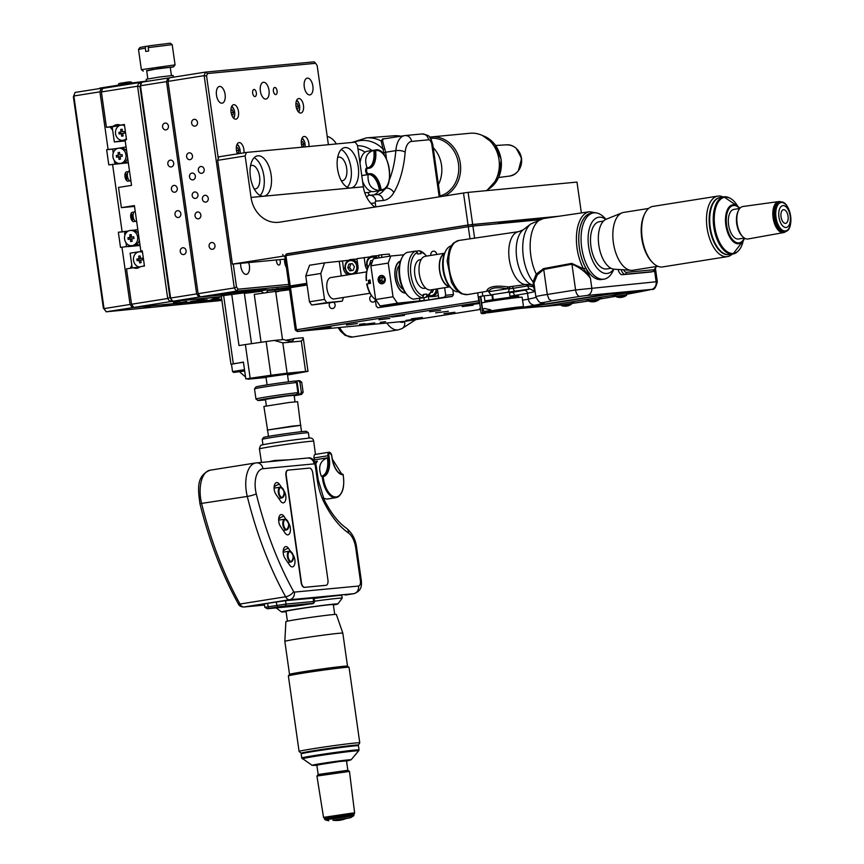 <?xml version="1.0" encoding="UTF-8"?>
<svg xmlns="http://www.w3.org/2000/svg" width="864" height="864" viewBox="0 0 864 864"><rect width="100%" height="100%" fill="white"/><g stroke="black" fill="none" stroke-linecap="round" stroke-linejoin="round"><path stroke-width="1.3" d="M99.868 88.517L98.215 88.776M99.814 88.096L132.224 82.955L132.332 83.711M141.577 82.415L141.469 81.713L132.224 82.955M141.469 81.713L150.001 80.903M73.375 96.822L103.345 308.059L104.036 308.599L73.861 95.98L99.911 91.843L101.164 88.312L75.103 92.437L73.375 96.822L75.103 92.437M101.164 88.312L106.531 87.804M118.638 156.827A74.898 2.074 171.9 0 0 116.51 157.172A74.833 38.092 -99 0 1 116.262 155.488A74.898 2.074 -8.1 0 1 118.4 155.142A74.898 38.124 -99 0 1 118.076 152.615A74.833 2.074 -8.1 0 1 119.524 152.388A74.898 38.124 81 0 0 119.848 154.915A74.898 2.074 -8.1 0 1 122.051 154.57A74.833 38.092 81 0 0 122.299 156.254A74.898 2.074 171.9 0 0 120.085 156.6A74.898 38.124 81 0 0 120.485 159.127A74.833 2.074 171.9 0 0 119.038 159.354A74.898 38.124 -99 0 1 118.638 156.827L120.096 156.697M116.262 155.488L117.958 155.326L118.174 156.902M118.076 152.615L119.534 152.474M119.848 154.915L122.072 154.678M118.714 148.23A7.657 6.588 84.6 0 1 125.982 155.034A7.657 6.588 84.6 0 1 120.517 163.436A7.657 6.588 84.6 0 1 120.161 163.48A7.657 6.588 84.6 0 1 112.882 156.481A7.657 6.588 84.6 0 1 118.714 148.23L120.593 148.057A7.657 6.588 84.6 0 1 126.716 151.47M127.645 158.026A7.657 6.588 84.6 0 1 123.725 162.875A7.657 6.588 84.6 0 1 122.386 163.264A7.657 6.588 84.6 0 1 122.029 163.307L120.161 163.48M128.326 162.767L108.788 164.862L106.639 149.699L108.086 149.461L99.911 91.843M128.239 162.162L123.725 162.875M119.75 163.501L118.606 163.685M116.132 163.922L114.599 162.605L114.296 160.488M113.238 153.025L112.687 149.126L126.09 146.999M124.913 235.246L124.643 233.366L125.852 231.455L128.293 231.066M130.388 230.45A7.657 6.588 84.6 0 1 137.646 237.254A7.657 6.588 84.6 0 1 132.181 245.657A7.657 6.588 84.6 0 1 131.825 245.7A7.657 6.588 84.6 0 1 124.546 238.702A7.657 6.588 84.6 0 1 130.388 230.45L132.257 230.278A7.657 6.588 84.6 0 1 133.294 230.267L137.797 229.554M133.294 230.267A7.657 6.588 84.6 0 1 138.391 233.69M139.32 240.246A7.657 6.588 84.6 0 1 134.06 245.484A7.657 6.588 84.6 0 1 133.704 245.527L131.825 245.7M126.544 246.748L125.971 242.708M139.957 244.717L120.506 247.417L118.357 232.254L128.164 231.088M140.054 245.473L128.002 246.618M125.788 231.552L118.357 232.254M103.345 308.059L106.24 311.807L104.036 308.599L130.086 304.474L121.954 247.19M221.897 300.445L106.24 311.807L132.289 307.681L130.086 304.474M122.116 231.66L112.558 164.257M221.724 299.225L132.289 307.681M182.401 303.221L176.094 304.16L182.401 303.221M195.361 301.99L189.054 302.94L195.361 301.99M169.441 304.441L163.134 305.392L169.441 304.441M150.433 306.245L144.126 307.184L150.433 306.245M214.369 300.197L208.062 301.136L214.369 300.197M114.134 148.889L108.086 149.461M112.633 129.989A20.434 10.4 -99 0 1 110.128 126.986M130.399 268.24A20.434 10.4 -99 0 1 131.836 265.302M126.576 180.5A4.763 2.43 81 0 0 125.388 172.994M125.69 179.118A3.596 1.836 81 0 0 124.967 174.582M129.222 180.479A4.763 2.43 -99 0 1 128.174 181.224A4.763 2.43 -99 0 1 125.032 176.893A4.763 2.43 -99 0 1 126.684 171.806A4.763 2.43 -99 0 1 126.76 171.796A4.763 2.43 -99 0 1 127.904 172.195M132.311 220.936A4.763 2.43 81 0 0 131.123 213.43M131.425 219.553A3.596 1.836 81 0 0 130.702 215.017M134.957 220.914A4.763 2.43 -99 0 1 133.909 221.659A4.763 2.43 -99 0 1 130.766 217.328A4.763 2.43 -99 0 1 132.419 212.242A4.763 2.43 -99 0 1 132.494 212.231A4.763 2.43 -99 0 1 133.65 212.63M112.687 149.126L106.639 149.699M130.064 237.373A74.898 38.124 -99 0 1 129.751 234.835A74.833 2.074 -8.1 0 1 131.198 234.608A74.898 38.124 81 0 0 131.512 237.136A74.898 2.074 -8.1 0 1 133.726 236.79A74.833 38.092 81 0 0 133.963 238.475A74.898 2.074 171.9 0 0 131.749 238.82A74.898 38.124 81 0 0 132.149 241.348A74.833 2.074 171.9 0 0 130.702 241.574A74.898 38.124 -99 0 1 130.302 239.058A74.898 2.074 171.9 0 0 128.174 239.393A74.833 38.092 -99 0 1 127.937 237.708A74.898 2.074 -8.1 0 1 130.064 237.373L131.792 237.2L129.622 237.546L129.848 239.123M133.736 236.898L131.512 237.136M129.751 234.835L131.209 234.695M127.937 237.708L129.622 237.546M130.302 239.058L131.771 238.918M266.026 377.266L261.004 377.654L268.639 376.196L292.691 373.162L276.62 374.987L260.669 377.708L266.026 377.287M287.41 374.101L266.004 377.136M274.255 340.438L283.619 339.552C290.12 341.928 293.501 341.615 293.76 338.591L303.113 337.705L303.35 338.666L301.309 341.107L305.608 371.434L287.118 373.183L282.809 342.857L274.255 340.438L266.144 341.55L270.929 375.257L287.118 373.183M270.929 375.257L250.16 378.259L245.376 344.563L266.144 341.55M231.498 364.241L243.421 362.102L245.819 378.95L250.16 378.259M245.819 378.95L247.568 378.778M266.058 377.492L248.011 379.199M287.539 374.998L307.994 371.347L303.35 338.666M305.608 371.434L307.994 371.347M230.958 364.295L221.26 295.888L244.307 292.82L251.521 343.667M267.71 290.606L274.892 289.926L275.098 291.341M285.66 340.265A22.129 0.616 171.9 0 0 293.749 338.677M282.809 342.857L301.309 341.107M245.376 344.563L239.004 345.568L231.692 294.008M244.372 293.285A22.129 0.616 171.9 0 0 261.544 291.222M262.44 292.226L262.537 292.928M245.538 376.996L239.501 371.779M233.291 363.701L223.592 295.304M270.572 290.336L267.754 290.455M261.457 291.049L236.012 293.609M230.245 294.246L198.86 297.119L196.657 293.911L170.608 298.048L140.476 85.752L141.728 82.22L139.99 86.594L140.476 85.752L166.525 81.616L167.778 78.084L141.728 82.22M221.368 296.665L172.811 301.244L198.86 297.119M289.559 289.721L275.692 291.524M289.397 288.554L274.903 290.023M276.901 289.829L276.728 288.608M278.348 289.602L278.186 288.468M272.894 289.969L272.786 289.213M234.554 293.738L234.392 292.648M238.172 292.162L238.324 293.242M228.236 294.343L228.128 293.598M169.927 297.497L139.99 86.594L137.581 86.206L167.713 298.501L169.927 297.497L172.811 301.244L169.927 297.497M167.778 78.084L169.193 77.954M196.657 293.911L166.525 81.616M177.271 188.449A3.424 2.948 84.6 0 1 171.418 189.194A3.424 2.948 84.6 0 1 177.271 188.449M180.857 213.721A3.424 2.948 84.6 0 1 175.003 214.466A3.424 2.948 84.6 0 1 180.857 213.721M173.686 163.177A3.424 2.948 84.6 0 1 167.832 163.912A3.424 2.948 84.6 0 1 173.686 163.177M168.426 126.112A3.424 2.948 84.6 0 1 162.572 126.846A3.424 2.948 84.6 0 1 168.426 126.112M186.116 250.787A3.424 2.948 84.6 0 1 180.263 251.532A3.424 2.948 84.6 0 1 186.116 250.787M173.383 77.198L173.135 75.46L159.602 77.004L146.167 79.294L146.448 81.238M148.198 47.628L172.195 44.647L170.273 43.2L148.824 45.868L148.198 47.628L148.673 50.998L145.778 51.462L145.303 48.092L145.93 46.321L148.759 46.051M172.195 44.647L175.068 64.876L141.372 69.671L138.499 49.432L145.303 48.092M146.696 70.891L158.393 68.537L173.621 66.809L175.068 64.876M173.621 66.809L170.294 67.543M171.428 75.524L170.251 67.273L152.41 69.52L146.664 70.621L147.83 78.872M145.93 46.321L139.946 47.498L138.499 49.432M129.514 171.158L128.65 171.299A5.108 2.603 -99 0 0 127.44 176.342A5.108 2.603 -99 0 0 130.032 181.04L130.896 180.9M135.248 211.594L134.384 211.734A5.108 2.603 -99 0 0 133.175 216.788A5.108 2.603 -99 0 0 135.767 221.476L136.631 221.335M121.273 133.672A74.898 2.074 171.9 0 0 119.135 134.017A74.833 38.092 -99 0 1 118.897 132.332A74.898 2.074 -8.1 0 1 121.036 131.987A74.898 38.124 -99 0 1 120.712 129.46A74.833 2.074 -8.1 0 1 122.159 129.233A74.898 38.124 81 0 0 122.483 131.76A74.898 2.074 -8.1 0 1 124.686 131.414A74.833 38.092 81 0 0 124.924 133.099A74.898 2.074 171.9 0 0 122.72 133.445A74.898 38.124 81 0 0 123.12 135.972A74.833 2.074 171.9 0 0 121.662 136.199A74.898 38.124 -99 0 1 121.273 133.672L122.731 133.531M118.897 132.332L120.582 132.17L120.809 133.747M120.712 129.46L122.17 129.319M122.483 131.76L124.697 131.512M126.382 138.64A7.657 6.588 84.6 0 1 123.142 140.281A7.657 6.588 84.6 0 1 122.796 140.324A7.657 6.588 84.6 0 1 115.506 133.315A7.657 6.588 84.6 0 1 121.349 125.075L123.228 124.891A7.657 6.588 84.6 0 1 124.254 124.891A7.657 6.588 84.6 0 1 124.427 124.913M125.107 140.087A7.657 6.588 84.6 0 1 125.021 140.098A7.657 6.588 84.6 0 1 124.664 140.152L122.796 140.324M121.349 125.075A7.657 6.588 84.6 0 1 124.546 125.69M125.129 140.26L114.34 141.966L112.18 126.803L119.264 125.68L113.411 126.22A8.51 7.322 84.6 0 1 117.094 124.621A8.51 7.322 84.6 0 1 120.28 125.129L124.373 124.481L126.522 139.644A7.657 6.588 84.6 0 1 126.511 139.655L125.075 139.882L131.533 185.371L118.508 187.434L121.37 207.652L134.395 205.589L140.854 251.078L142.301 250.852L144.45 266.015L140.368 266.663A8.51 7.322 84.6 0 1 136.674 268.272A8.51 7.322 84.6 0 1 133.488 267.754L126.511 268.855L131.533 304.247L133.736 307.444L169.916 301.709L221.389 296.838M125.226 140.94L114.34 141.966M112.471 126.76L106.423 127.332L113.411 126.22M120.28 125.129L124.405 124.74M139.892 267.041A7.657 6.588 84.6 0 1 133.456 259.502A7.657 6.588 84.6 0 1 139.331 251.77L141.199 251.597A7.657 6.588 84.6 0 1 142.409 251.608M132.214 267.959L130.118 253.174L142.355 251.23M133.488 267.754L139.536 267.181M142.312 250.938L140.854 251.078M171.482 299.765L169.916 301.709L167.713 298.501L131.533 304.247M275.713 291.708L278.867 291.222M141.642 82.415L138.834 82.674L140.875 84.1M138.834 82.674L137.581 86.206L101.401 91.951L102.654 88.42L138.834 82.674M278.78 291.416L275.746 291.902M221.713 299.128L133.736 307.444M204.001 299.322L197.694 300.262L204.001 299.322M179.809 301.612L173.502 302.551L179.809 301.612M186.667 301.568L180.36 302.519L186.667 301.568M197.035 300.596L190.728 301.536L197.035 300.596M212.857 298.858L219.164 297.918L212.857 298.858M211.086 299.635L217.393 298.696L211.086 299.635M200.718 300.618L207.025 299.678L200.718 300.618M106.423 127.332L101.401 91.951M134.514 206.41L121.37 207.652M139.331 251.77A7.657 6.588 84.6 0 1 142.517 252.385M144.353 265.334A7.657 6.588 84.6 0 1 143.23 266.209M139.018 258.692A74.898 38.124 -99 0 1 138.694 256.154A74.833 2.074 -8.1 0 1 140.141 255.928A74.898 38.124 81 0 0 140.465 258.455A74.898 2.074 -8.1 0 1 142.668 258.109A74.833 38.092 81 0 0 142.906 259.794A74.898 2.074 171.9 0 0 140.702 260.15A74.898 38.124 81 0 0 141.091 262.667A74.833 2.074 171.9 0 0 139.644 262.894A74.898 38.124 -99 0 1 139.255 260.377A74.898 2.074 171.9 0 0 137.117 260.712A74.833 38.092 -99 0 1 136.879 259.027A74.898 2.074 -8.1 0 1 139.018 258.692L140.735 258.53L138.564 258.876L138.791 260.453M142.679 258.217L140.465 258.455M138.694 256.154L140.152 256.025M136.879 259.027L138.564 258.876M139.255 260.377L140.713 260.237M290.93 341.118L288.133 340.902M232.751 363.841L243.454 362.264M240.311 371.596L236.855 371.92L240.289 371.38M244.685 371.002L233.69 372.427L244.652 370.732M244.501 369.684L232.535 371.563L231.476 364.144M327.197 136.339A17.021 14.645 84.6 0 1 336.344 143.942M295.898 103.777L297.248 103.648L298.35 106.11L297.961 108.702L296.687 108.832M298.35 106.11L296.082 106.466M297.248 103.648L295.898 103.864M298.555 112.018A6.469 3.294 81 0 0 299.635 106.024A6.469 3.294 81 0 0 296.687 100.246M296.417 100.861A5.443 2.776 -99 0 1 299.624 105.991A5.443 2.776 -99 0 1 298.102 111.51M230.926 109.922L232.276 109.793L233.377 112.255L232.988 114.847L231.714 114.966M233.377 112.255L231.109 112.612M232.276 109.793L230.926 110.009M233.572 118.163A6.469 3.294 81 0 0 234.662 112.158A6.469 3.294 81 0 0 231.703 106.38M231.444 107.006A5.443 2.776 -99 0 1 234.652 112.126A5.443 2.776 -99 0 1 233.129 117.655M301.288 141.685L302.627 141.566L303.728 144.018L303.34 146.621L302.065 146.74M303.728 144.018L301.46 144.374M302.627 141.566L301.277 141.772M305.068 146.891A6.469 3.294 81 0 0 305.014 143.932A6.469 3.294 81 0 0 302.065 138.154M301.795 138.769A5.443 2.776 -99 0 1 305.003 143.899A5.443 2.776 -99 0 1 304.97 146.902M236.304 147.83L237.654 147.701L238.756 150.163L238.367 152.755L237.092 152.874M238.756 150.163L236.488 150.52M237.654 147.701L236.304 147.917M240.041 153.446A6.469 3.294 81 0 0 240.041 150.066A6.469 3.294 81 0 0 237.092 144.288M236.822 144.914A5.443 2.776 -99 0 1 240.03 150.044A5.443 2.776 -99 0 1 239.9 153.468M261.284 290.671L267.883 289.732A3.402 3.402 0 0 1 266.296 292.388M218.279 158.566L206.572 76.032L204.152 75.643L234.284 287.939L198.104 293.684L200.308 296.892L242.708 291.73M207.446 73.537L315.598 63.31L314.269 61.83L205.405 72.112L207.446 73.537L206.572 76.032M200.308 296.892L236.488 291.146L234.284 287.939L236.498 286.934L233.248 264.038M289.051 286.178L236.488 291.146L238.054 289.202L236.498 286.934M288.803 284.407L238.054 289.202M315.598 63.31L317.164 65.578L328.385 144.688M167.972 81.389L169.225 77.857L205.405 72.112L204.152 75.643L167.972 81.389L198.104 293.684M242.73 291.816L266.058 289.613L253.033 291.686L261.371 290.887M267.851 289.991L295.672 286.816M204.185 169.538A3.424 2.948 84.6 0 1 198.331 170.273A3.424 2.948 84.6 0 1 204.185 169.538M197.489 122.364A3.424 2.948 84.6 0 1 191.635 123.098A3.424 2.948 84.6 0 1 197.489 122.364M192.478 155.887A3.424 2.948 84.6 0 1 186.624 156.632A3.424 2.948 84.6 0 1 192.478 155.887M195.35 176.105A3.424 2.948 84.6 0 1 189.497 176.85A3.424 2.948 84.6 0 1 195.35 176.105M202.414 199.109A3.424 2.948 84.6 0 1 208.267 198.364A3.424 2.948 84.6 0 1 202.414 199.109M209.11 246.283A3.424 2.948 84.6 0 1 214.963 245.538A3.424 2.948 84.6 0 1 209.11 246.283M195.016 215.784A3.424 2.948 84.6 0 1 200.869 215.039A3.424 2.948 84.6 0 1 195.016 215.784M192.154 195.566A3.424 2.948 84.6 0 1 197.996 194.821A3.424 2.948 84.6 0 1 192.154 195.566M248.659 262.58A8.478 4.309 -99 0 1 249.383 265.594A8.478 4.309 -99 0 1 246.413 274.363A8.478 4.309 -99 0 1 240.646 263.347M225.094 94.403A8.478 4.309 -99 0 1 222.113 103.183A8.478 4.309 -99 0 1 216.529 95.494A8.478 4.309 -99 0 1 219.467 86.443A8.478 4.309 -99 0 1 225.094 94.403M286.405 267.484A8.478 4.309 -99 0 1 284.537 259.189M268.985 90.256A8.478 4.309 -99 0 1 266.015 99.036A8.478 4.309 -99 0 1 260.42 91.346A8.478 4.309 -99 0 1 263.358 82.296A8.478 4.309 -99 0 1 268.985 90.256M312.876 86.108A8.478 4.309 -99 0 1 309.906 94.889A8.478 4.309 -99 0 1 304.312 87.188A8.478 4.309 -99 0 1 307.249 78.149A8.478 4.309 -99 0 1 312.876 86.108M237.492 153.857A7.322 3.726 -99 0 1 239.004 142.614A7.322 3.726 -99 0 1 243.875 149.494A7.322 3.726 -99 0 1 243.929 152.831M302.227 147.161A7.322 3.726 -99 0 1 303.988 136.469A7.322 3.726 -99 0 1 308.848 143.348A7.322 3.726 -99 0 1 308.923 146.534M238.496 111.586A7.322 3.726 -99 0 1 235.926 119.167A7.322 3.726 -99 0 1 231.098 112.514A7.322 3.726 -99 0 1 233.626 104.706A7.322 3.726 -99 0 1 238.496 111.586M303.469 105.44A7.322 3.726 -99 0 1 300.899 113.022A7.322 3.726 -99 0 1 296.071 106.38A7.322 3.726 -99 0 1 298.609 98.561A7.322 3.726 -99 0 1 303.469 105.44M279.785 259.643A3.596 1.836 -99 0 1 278.975 265.032A3.596 1.836 -99 0 1 276.588 261.652A3.596 1.836 -99 0 1 276.566 259.945M252.677 93.161A3.596 1.836 -99 0 1 253.94 89.446A3.596 1.836 -99 0 1 256.316 92.707A3.596 1.836 -99 0 1 255.064 96.541A3.596 1.836 -99 0 1 252.677 93.161M273.413 91.206A3.596 1.836 -99 0 1 274.676 87.48A3.596 1.836 -99 0 1 277.052 90.742A3.596 1.836 -99 0 1 275.8 94.586A3.596 1.836 -99 0 1 273.413 91.206M253.033 291.686L252.914 290.855M357.761 264.632A7.657 6.588 -95.4 0 0 350.87 259.535A7.657 6.588 -95.4 0 0 350.514 259.578A7.657 6.588 -95.4 0 0 344.995 266.641A7.657 6.588 -95.4 0 0 349.996 274.536M355.158 273.715A7.657 6.588 -95.4 0 0 357.415 270.961M350.136 260.647A6.642 5.713 84.6 0 1 356.432 269.719A6.642 5.713 84.6 0 1 346.648 271.274A6.642 5.713 84.6 0 1 350.136 260.647M354.316 259.222A7.657 6.588 84.6 0 1 354.672 259.178A7.657 6.588 84.6 0 1 355.709 259.178A7.657 6.588 84.6 0 1 357.016 259.448M349.877 270.853L347.728 267.743L348.926 264.103L352.264 263.574L354.413 266.684L353.225 270.313L349.877 270.853M347.728 267.743L349.628 267.559L351.702 270.562M352.339 263.693L350.827 263.93L349.628 267.559M348.926 264.103L350.827 263.93M309.517 265.259L305.77 275.864L320.814 273.478L324.572 262.872L309.517 265.259M324.572 262.872L348.473 260.323M355.709 259.178L356.951 258.973M355.73 273.629A8.51 7.322 84.6 0 0 357.966 266.101L356.908 258.682L370.181 256.878M376.024 255.776A7.657 6.588 84.6 0 1 376.38 255.733A7.657 6.588 84.6 0 1 377.417 255.733L378.659 255.528M378.994 257.872L378.616 255.236L381.51 254.783L381.888 257.418M389.599 256.198L389.286 254.048L381.51 254.783M343.483 297.464L342.263 301.158L326.711 302.627L324.497 299.419L320.814 273.478M341.302 275.918L339.26 261.49M324.497 299.419L309.452 301.806L311.656 305.014L326.711 302.627M342.263 301.158L311.656 305.014M305.77 275.864L309.452 301.806M368.809 257.094L368.917 257.85M367.178 269.546A8.51 7.322 84.6 0 1 365.202 264.946L364.144 257.537M377.417 255.733A7.657 6.588 84.6 0 1 378.724 256.003M347.717 274.892A8.51 7.322 84.6 0 1 343.494 268.391L342.436 260.982M347.101 260.539L347.209 261.295M538.186 219.262L557.42 216.475M541.134 218.981L499.014 222.966L497.999 222.091L471.571 224.586L472.9 226.076L538.056 219.92M287.15 253.768L285.93 255.625L284.764 255.928L287.15 253.768L471.571 224.586M468.31 225.029L468.277 226.703L472.9 226.076L474.617 238.14M285.217 259.124L232.384 264.125L284.764 255.928L289.062 286.254L290.228 285.952L285.93 255.625L468.277 226.703L469.994 238.82M290.228 285.952L306.828 283.327M430.92 255.409A3.424 2.948 84.6 0 1 433.436 251.165A3.424 2.948 84.6 0 1 436.709 254.491M307.001 284.558L289.062 286.254M306.958 284.278A20.434 0.562 -8.1 0 1 300.856 284.742A20.434 0.562 -8.1 0 1 306.85 283.478M245.149 155.974L246.402 152.442L218.905 156.805L217.652 160.337L245.149 155.974L251.035 197.424A28.944 24.894 84.6 0 0 278.359 222.329A28.944 24.894 84.6 0 0 279.698 222.156L463.493 193.007L468.04 225.018L559.17 216.216M246.402 152.442L355.266 142.15L357.469 145.357L363.355 186.808A28.944 24.894 -95.4 0 0 374.868 207.068M358.236 166.795A20.434 10.4 -99 0 1 351.076 187.952A20.434 10.4 -99 0 1 350.741 187.996A20.434 10.4 -99 0 1 337.554 169.085A20.434 10.4 -99 0 1 344.671 147.604A20.434 10.4 -99 0 1 358.236 166.795M271.145 175.036A20.434 10.4 -99 0 1 263.984 196.182A20.434 10.4 -99 0 1 263.65 196.225A20.434 10.4 -99 0 1 250.463 177.314A20.434 10.4 -99 0 1 257.58 155.833A20.434 10.4 -99 0 1 271.145 175.036M472.662 224.392L468.115 192.38L576.99 182.088L581.364 212.944M286.243 254.081L468.04 225.018M468.115 192.38L463.493 193.007M347.252 187.24A20.434 10.4 81 0 0 351 167.951A20.434 10.4 81 0 0 341.258 149.472M341.269 180.652A11.912 6.07 81 0 0 342.5 180.695A11.912 6.07 81 0 0 346.68 168.35A11.912 6.07 81 0 0 338.764 157.162A11.912 6.07 81 0 0 337.619 157.583M260.161 195.469A20.434 10.4 81 0 0 263.909 176.18A20.434 10.4 81 0 0 254.167 157.702M254.178 188.881A11.912 6.07 81 0 0 255.409 188.924A11.912 6.07 81 0 0 259.589 176.591A11.912 6.07 81 0 0 251.672 165.391A11.912 6.07 81 0 0 250.517 165.812M283.036 256.09L282.798 254.405M232.384 264.125L217.652 160.337M372.784 260.442L371.855 262.548M369.63 264.578L370.634 260.669L372.535 260.485M370.634 260.669L372.827 260.312M368.053 267.343A6.642 5.713 84.6 0 1 371.844 257.202A6.642 5.713 84.6 0 1 375.959 258.358M377.633 258.088A7.657 6.588 -95.4 0 0 372.578 256.09A7.657 6.588 -95.4 0 0 372.222 256.133A7.657 6.588 -95.4 0 0 367.826 267.818M405.27 292.702A15.833 8.057 -99 0 1 395.312 277.776A15.833 8.057 -99 0 1 400.324 261.511M399.373 265.421A12.766 6.502 81 0 0 396.932 278.035A12.766 6.502 81 0 0 403.153 289.267M428.155 295.898A7.657 6.588 -95.4 0 0 431.622 296.665A7.657 6.588 -95.4 0 0 437.497 289.548M436.104 289.062A6.642 5.713 84.6 0 1 428.684 295.358M438.307 295.207A7.657 6.588 84.6 0 1 435.424 296.309L431.622 296.665M433.426 289.483L432.54 292.194L430.628 292.496M431.946 289.721A22.129 11.264 -99 0 1 431.546 290.617A22.129 11.264 -99 0 1 426.956 295.51L425.758 297.443A23.836 12.128 81 0 0 430.812 292.118L431.017 292.432M382.331 283.759A4.19 3.596 84.6 0 1 378.756 280.832A4.19 3.596 84.6 0 1 381.542 275.443M383.011 283.565A4.082 3.51 84.6 0 1 378.81 280.8A4.082 3.51 84.6 0 1 382.244 275.508M382.622 276.707L384.545 278.694L384.059 281.567L381.661 282.452L379.739 280.465L380.214 277.592L382.622 276.707M383.022 277.128L382.288 277.398L381.812 280.271L383.324 281.837M380.214 277.592L382.288 277.398M379.739 280.465L381.812 280.271M381.121 275.476A4.19 3.596 84.6 0 1 381.316 275.454A4.19 3.596 84.6 0 1 385.29 279.277A4.19 3.596 84.6 0 1 382.104 283.792A4.19 3.596 84.6 0 1 378.13 280.076A4.19 3.596 84.6 0 1 381.121 275.476M368.323 280.325A14.472 7.366 81 0 0 368.766 283.586M369.36 283.5A16.168 8.23 -99 0 1 368.896 280.238L370.062 279.936A19.58 9.968 81 0 0 370.537 283.306L366.714 283.954A18.554 9.45 81 0 0 372.686 297.032A18.554 9.45 81 0 0 373.021 297.378M375.656 299.527L380.063 305.942L397.429 303.188L393.023 296.773L375.656 299.527L370.872 265.831L388.238 263.077L390.744 256.014L373.378 258.768L370.872 265.831M380.063 305.942L402.851 304.063L377.924 307.724L376.24 306.266L375.268 299.376M452.801 289.667L453.481 294.516L445.705 295.25L444.506 297.162L452.282 296.428L377.924 307.724M444.506 297.162L428.9 299.938L397.429 303.188M390.744 256.014L403.866 254.772M393.023 296.773L388.238 263.077M419.526 298.436L419.893 301.061M405.518 293.036A16.168 8.23 -99 0 1 395.226 278.305A16.168 8.23 -99 0 1 400.453 261.122M453.481 294.516L452.282 296.428M444.636 287.701L445.705 295.25M424.235 300.38L423.868 297.745M437.4 288.857L438.707 298.08M383.713 306.806L383.551 305.618M428.35 296.006L428.9 299.938M388.217 305.176L388.379 306.364M298.156 331.268L479.304 302.53L478.796 300.834L296.449 329.767L298.156 331.268L297.324 331.484L295.283 330.059L296.449 329.767L290.477 287.636L289.31 287.939L295.283 330.059M480.568 309.42L405.475 321.257L297.324 331.484M479.336 300.758L478.796 300.834L477.662 292.853M290.477 287.636L307.066 285.012M375.386 300.208A3.424 2.948 84.6 0 1 369.846 299.538A3.424 2.948 84.6 0 1 371.455 295.574M333.947 302.476A3.424 2.948 84.6 0 1 332.489 308.556A3.424 2.948 84.6 0 1 329.724 303.145M448.33 311.267L435.629 312.865L448.33 311.267M330.912 327.078L318.222 328.676L330.912 327.078M404.438 315.414L391.738 317.012L404.438 315.414M479.714 303.458L465.264 305.348L479.671 303.145M374.803 322.931L362.113 324.529L374.803 322.931M418.694 318.784L406.004 320.382L418.694 318.784M480.46 308.696L479.531 308.718L480.427 308.48M440.575 310.37L429.613 311.753L440.575 310.37M389.923 318.416L378.961 319.788L389.923 318.416M454.896 312.271L443.934 313.654L454.896 312.271M473.137 305.208L462.175 306.59L473.137 305.208M357.361 323.579L346.399 324.961L357.361 323.579M422.334 317.434L411.372 318.816L422.334 317.434M359.467 324.302L364.856 323.633L359.467 324.302M380.203 322.348L385.592 321.667L380.203 322.348M482.825 296.006L482.263 292.075M370.073 280.055L368.896 280.238M368.215 267.041A18.554 9.45 81 0 0 367.988 267.473A18.554 9.45 81 0 0 366.239 280.584M366.584 280.487A19.58 9.968 -99 0 1 368.431 266.576A19.58 9.968 -99 0 1 372.082 262.429M375.764 299.689A19.58 9.968 -99 0 1 373.378 297.756A19.58 9.968 -99 0 1 367.06 283.856M402.613 288.176A12.766 6.502 -99 0 1 402.246 288.727M265.529 399.827A22.129 0.616 -8.1 0 1 262.894 400.129L259.459 400.453A22.129 0.616 -8.1 0 1 257.882 400.464A22.129 0.616 -8.1 0 1 272.041 397.861A22.129 0.616 -8.1 0 1 296.676 394.546L297.907 392.634A23.836 0.659 171.9 0 0 271.642 396.144A23.836 0.659 171.9 0 0 255.949 399.006A23.836 0.659 171.9 0 0 255.96 399.017L254.513 388.897A23.836 0.659 -8.1 0 1 254.524 388.876A23.836 0.659 -8.1 0 1 270.518 385.992A23.836 0.659 -8.1 0 1 296.471 382.525L294.764 381.067A22.129 0.616 171.9 0 0 270.702 384.296A22.129 0.616 171.9 0 0 255.971 386.953L254.524 388.876M297.907 392.634L296.471 382.525M294.851 381.143L298.21 380.743L299.916 382.201L301.352 392.31L300.121 394.222L296.676 394.546M299.916 382.201A23.836 0.659 -8.1 0 1 301.698 382.18L299.776 380.732A22.129 0.616 171.9 0 0 298.21 380.743M301.698 382.18A23.836 0.659 -8.1 0 1 301.709 382.19L303.145 392.299A23.836 0.659 171.9 0 0 303.145 392.299A23.836 0.659 171.9 0 0 301.352 392.31M298.901 394.416L296.989 380.938M300.121 394.222A22.129 0.616 -8.1 0 1 301.698 394.243A22.129 0.616 -8.1 0 1 294.181 395.766M330.502 452.984A3.402 1.728 81 0 0 329.152 452.218L331.733 455.35L332.003 457.25C334.066 468.083 337.64 473.72 342.76 474.152L343.084 474.757A19.742 10.022 -99 0 1 336.15 496.94A19.742 10.022 -99 0 1 323.179 476.626L321.322 476.226C317.887 467.078 319.896 460.944 327.359 457.855L328.234 457.715A17.021 8.64 -99 0 1 322.402 476.064A17.021 8.64 -99 0 1 322.24 476.086L322.196 476.096A20.434 10.368 81 0 0 335.988 497.664A20.434 10.368 81 0 0 341.55 492.534M342.716 474.152L343.084 474.757L342.716 474.152M323.179 476.626A17.701 8.986 81 0 0 329.141 457.488A20.434 10.368 -99 0 1 329.152 457.488L328.234 457.715M314.053 457.952L314.334 459.918L328.244 457.715L327.964 455.738L314.053 457.952A3.402 1.728 81 0 1 315.241 454.421L329.152 452.218A3.402 1.728 81 0 0 327.964 455.738L328.882 455.62A2.722 1.382 -99 0 1 329.886 452.79A2.722 1.382 -99 0 1 331.646 455.36L331.906 457.229A20.434 10.368 -99 0 1 331.916 457.229L331.916 457.229A17.701 8.986 81 0 0 343.084 474.757M341.755 474.109L332.262 458.957M314.334 459.918A20.434 10.368 81 0 0 313.697 460.253M315.835 463.914A20.434 10.368 -99 0 1 317.39 461.246L314.809 461.657M343.116 474.422C344.963 487.404 342.587 495.158 335.988 497.664L327.877 498.949A20.434 10.368 -99 0 1 323.19 497.696M327.359 457.855A17.021 8.64 -99 0 1 321.732 476.161M345.222 595.058L353.678 593.708A6.815 5.864 -95.4 0 0 358.528 586.051L294.376 592.099A6.815 5.864 84.6 0 1 289.537 599.756L353.678 593.708A11.912 6.048 81 0 0 353.873 593.687C362.081 590.706 361.638 585.209 361.336 580.716L360.385 580.748A5.108 2.592 -99 0 1 358.528 586.051M285.574 600.685L286.049 604.055L264.816 607.316L264.341 603.947L267.635 603.31L285.574 600.685L314.075 598.05L314.55 601.42L286.049 604.055A1.706 1.469 84.6 0 1 284.839 605.977L312.39 603.374A1.706 1.469 -95.4 0 0 313.6 601.463L313.124 598.093M333.385 605.016A28.426 0.788 171.9 0 0 337.813 603.979L342.155 598.212A33.534 0.929 171.9 0 0 342.166 598.18L341.777 595.48A33.534 0.929 171.9 0 0 314.129 598.482M287.95 459.886L274.763 460.447L268.952 461.678M345.395 595.026L353.873 593.687M278.64 520.15L284.796 519.178A5.443 2.765 81 0 0 282.906 524.902A5.443 2.765 81 0 0 286.416 529.945A5.443 2.765 81 0 0 286.502 529.934A5.443 2.765 81 0 0 287.615 529.2M274.093 488.138L280.26 487.156A5.443 2.765 81 0 0 278.37 492.89A5.443 2.765 81 0 0 281.869 497.934A5.443 2.765 81 0 0 281.966 497.923A5.443 2.765 81 0 0 283.068 497.189M283.187 552.172L289.343 551.189A5.443 2.765 81 0 0 287.453 556.913A5.443 2.765 81 0 0 290.963 561.956A5.443 2.765 81 0 0 291.049 561.946A5.443 2.765 81 0 0 292.151 561.211M283.9 490.828L284.094 491.119A6.815 3.456 -99 0 1 285.887 498.29A6.815 3.456 -99 0 1 283.403 502.848A6.815 3.456 -99 0 1 280.573 501.109L275.908 494.305A6.815 3.456 -99 0 1 274.115 487.134A6.815 3.456 -99 0 1 276.599 482.587A6.815 3.456 -99 0 1 279.428 484.315L281.524 487.372M288.436 522.85L288.641 523.13A6.815 3.456 -99 0 1 290.434 530.302A6.815 3.456 -99 0 1 287.95 534.859A6.815 3.456 -99 0 1 285.12 533.12L280.454 526.316A6.815 3.456 -99 0 1 278.651 519.145A6.815 3.456 -99 0 1 281.146 514.598A6.815 3.456 -99 0 1 283.964 516.326L286.07 519.383M292.982 554.861L293.177 555.152A6.815 3.456 -99 0 1 294.98 562.324A6.815 3.456 -99 0 1 292.486 566.87A6.815 3.456 -99 0 1 289.667 565.142L284.99 558.338A6.815 3.456 -99 0 1 283.198 551.167A6.815 3.456 -99 0 1 285.682 546.61A6.815 3.456 -99 0 1 288.511 548.348L290.606 551.405M312.746 472.91L327.942 580.003A5.108 2.592 -99 0 1 326.16 585.284A5.108 2.592 -99 0 1 326.074 585.295L304.722 587.315A5.108 2.592 -99 0 1 301.417 582.498L286.222 475.416A5.108 2.592 -99 0 1 288.004 470.124A5.108 2.592 -99 0 1 288.09 470.113L309.442 468.104A5.108 2.592 -99 0 1 312.746 472.91M325.944 585.317A5.108 2.592 -99 0 1 325.868 585.338A5.108 2.592 -99 0 1 325.782 585.349L304.43 587.358A5.108 2.592 -99 0 1 301.126 582.552L285.93 475.459A5.108 2.592 -99 0 1 287.712 470.167A5.108 2.592 -99 0 1 287.798 470.156L287.917 470.146M342.166 598.18A33.534 0.929 171.9 0 0 314.518 601.182M337.813 603.979A28.426 0.788 171.9 0 0 323.881 605.243A28.426 0.788 171.9 0 0 295.294 609.304A28.426 0.788 171.9 0 0 281.545 611.96A28.426 0.788 171.9 0 0 286.081 611.723M334.724 614.455L333.331 604.595A23.89 0.659 171.9 0 0 321.332 605.707A23.89 0.659 171.9 0 0 297.594 609.088A23.89 0.659 171.9 0 0 286.016 611.302L287.42 621.173M295.034 401.803L294.116 395.302L286.848 395.982L265.464 399.373L266.382 405.864M300.618 425.412L297.605 401.684L289.051 402.484L263.887 406.469L267.592 430.099M300.942 425.272L267.235 430.056M301.514 431.687L300.607 425.326L292.237 426.103L267.57 430.013L268.477 436.374M262.202 439.344A23.328 0.648 171.9 0 1 273.488 437.206A23.328 0.648 171.9 0 1 308.372 432.799A23.328 0.648 171.9 0 0 308.372 432.799L306.439 431.352A21.622 0.594 171.9 0 0 274.115 435.434A21.622 0.594 171.9 0 0 263.65 437.422L262.202 439.344A23.328 0.648 171.9 0 0 262.192 439.366L262.958 444.776M346.788 770.591L347.846 770.288L346.507 760.849L338.98 761.551L316.84 765.061L318.179 774.49L319.27 774.5M347.846 770.288L318.179 774.49M345.157 770.753L320.89 774.187M325.253 773.464L317.779 774.878L316.926 776.045L349.466 771.422L348.332 770.548L325.253 773.464M354.046 813.791L354.629 812.981L352.447 813.067L323.536 817.387L316.926 776.045M345.654 818.64L350.59 817.7L353.668 815.81L354.046 813.748L324.281 818.014L323.536 817.387M350.59 817.7L333.731 820.325M346.464 818.284L332.856 820.217A23.836 23.836 0 0 0 346.464 818.284M282.517 339.66L275.67 291.362L254.264 294.397L261.058 342.295M284.839 641.369A29.279 0.81 171.9 0 1 299.02 638.658A29.279 0.81 171.9 0 1 328.05 634.532A29.279 0.81 171.9 0 1 342.824 633.15L336.344 614.466A25.488 0.702 171.9 0 0 323.492 615.676A25.488 0.702 171.9 0 0 298.21 619.272A25.488 0.702 171.9 0 0 285.876 621.637L284.839 641.369A29.279 0.81 171.9 0 0 284.839 641.38L289.526 674.384A29.279 0.81 171.9 0 1 289.537 674.374L288.382 675.918A30.64 0.853 171.9 0 0 288.371 675.94L299.084 751.432A30.64 0.853 171.9 0 0 299.095 751.453L301.147 753.214A28.868 0.799 171.9 0 0 301.234 753.246M347.512 666.176A29.279 0.81 171.9 0 0 347.501 666.155A29.279 0.81 171.9 0 0 303.707 671.684A29.279 0.81 171.9 0 0 289.537 674.374M342.824 633.15L347.512 666.166L349.034 667.31A30.64 0.853 171.9 0 0 349.034 667.31A30.64 0.853 171.9 0 0 303.21 673.099A30.64 0.853 171.9 0 0 288.382 675.918M349.056 667.332L359.77 742.813A30.64 0.853 171.9 0 0 359.77 742.813A30.64 0.853 171.9 0 0 344.38 744.26A30.64 0.853 171.9 0 0 313.924 748.58A30.64 0.853 171.9 0 0 299.084 751.432M358.204 745.157A28.868 0.799 171.9 0 0 358.279 745.103A28.868 0.799 171.9 0 0 344.099 746.399A28.868 0.799 171.9 0 0 315.112 750.514A28.868 0.799 171.9 0 0 301.147 753.214M358.279 745.686L358.193 745.092A28.771 0.799 171.9 0 0 343.753 746.453A28.771 0.799 171.9 0 0 315.155 750.514A28.771 0.799 171.9 0 0 301.223 753.181L301.309 753.764M315.166 751.194A28.944 0.799 171.9 0 0 301.147 753.883L301.741 758.009A28.944 0.799 171.9 0 1 315.749 755.32A28.944 0.799 171.9 0 1 355.028 750.038A28.944 0.799 171.9 0 1 359.046 749.876L358.463 745.751A28.944 0.799 171.9 0 0 343.926 747.112A28.944 0.799 171.9 0 0 315.166 751.194M425.952 255.366L424.796 254.156A23.836 12.128 81 0 0 419.137 250.754L420.833 252.223A22.129 11.264 -99 0 1 425.952 255.366A22.129 11.264 -99 0 1 426.611 256.09M425.758 297.443L416.848 298.631M415.897 251.262L419.137 250.754M407.959 295.747A23.836 12.128 -99 0 1 401.933 257.785L401.209 259.286A22.129 11.264 81 0 0 406.804 294.538L407.959 295.747A23.836 12.128 -99 0 0 413.618 299.149L422.302 297.767L423.5 295.834L423.306 294.408L426.762 294.084L426.956 295.51M426.762 294.084L423.328 294.635M401.933 257.785A23.836 12.128 -99 0 1 406.998 252.45L415.681 251.078A23.836 12.128 81 0 0 408.618 275.389A23.836 12.128 81 0 0 422.302 297.767M423.5 295.834A22.129 11.264 -99 0 1 410.929 275.087A22.129 11.264 -99 0 1 417.366 252.547L415.681 251.078M420.833 252.223L421.027 253.649L417.571 253.973L417.366 252.547M481.734 303.037A20.434 0.572 -8.1 0 1 481.702 303.005L482.598 309.398L484.337 308.426L490.795 309.852L491.908 311.418A19.742 0.551 -8.1 0 1 520.139 307.584A19.742 0.551 -8.1 0 1 511.877 309.55L511.531 308.934M487.555 312.844L511.866 309.55C531.619 306.115 519.966 308.113 523.487 306.709A20.434 0.572 171.9 0 0 512.168 307.8A20.434 0.572 171.9 0 0 490.936 310.867L491.908 311.418L484.758 313.114L484.402 312.455L484.261 311.44L490.86 310.327M511.877 309.55L487.534 312.854A20.434 0.572 -8.1 0 1 487.523 312.854L487.879 312.131M482.609 309.398L484.261 311.44M481.702 303.005A20.434 0.572 -8.1 0 1 501.844 299.57A20.434 0.572 -8.1 0 1 522.148 297.281L523.487 306.709M481.723 302.972L480.784 296.298L484.153 295.812L484.866 300.802M480.805 296.492L478.786 296.86L481.075 313.038C481.162 313.826 482.782 313.848 485.935 313.103L481.075 313.038M492.534 299.344L491.929 295.088L484.153 295.812M484.877 300.866L518.54 296.071L518.735 297.443M493.204 299.236L492.545 294.592L507.06 292.367L509.393 292.205L510.052 296.849M596.408 212.922L589.55 211.734A35.294 17.971 81 0 0 576.698 232.902A35.294 17.971 81 0 0 583.589 268.877A1.706 0.842 -28.6 0 0 585.576 267.581A33.599 17.107 -99 0 1 579.107 232.513A33.599 17.107 -99 0 1 592.153 213.106M571.72 263.39L543.499 268.628L543.726 269.449L571.936 264.179A2.041 1.037 79.4 0 0 571.72 263.39L583.589 268.877L590.414 278.251L585.576 267.581M650.182 272.074A6.815 3.467 -99 0 1 650.074 272.095A6.815 3.467 -99 0 1 649.966 272.106L622.307 274.698A6.815 3.467 -99 0 1 618.116 269.46M605.988 219.316L604.465 217.728A33.534 17.075 81 0 0 593.471 212.9L591.16 213.268A33.534 17.075 81 0 0 579.55 249.059A33.534 17.075 81 0 0 601.668 279.515L603.979 279.148A33.534 17.075 81 0 0 612.932 271.145L613.894 269.168M543.499 268.628L536.242 274.115L533.066 281.815L533.412 285.185M589.55 211.734L543.488 218.527L530.831 223.927L523.141 229.856A28.858 14.688 81 0 0 516.877 259.006A28.858 14.688 81 0 0 531.857 284.785L526.846 284.407A23.706 20.401 -100.6 0 0 525.766 284.558L508.237 286.945C496.314 285.282 489.218 286.394 486.961 290.293L488.819 290.941M533.704 285.444A1.706 0.734 -58.6 0 1 533.488 286.416L534.503 286.556M533.315 285.304A1.706 0.832 -76.9 0 1 533.358 286.362L534.416 286.632M534.06 284.094A2.041 1.879 -23.8 0 0 533.347 283.457M533.963 283.111L537.181 275.065L543.726 269.449L547.268 294.462A23.836 0.67 171.9 0 0 535.842 296.665L533.963 283.111A2.041 1.89 -0.3 0 0 533.066 281.815A33.685 17.15 81 0 1 522.763 250.279A33.685 17.15 81 0 1 530.831 223.927M537.181 275.065A2.041 1.35 31.6 0 0 536.242 274.115A35.813 18.23 81 0 1 530.615 238.637A35.813 18.23 81 0 1 543.488 218.527M535.972 297.313A85.115 2.387 -8.1 0 1 528.347 299.138A6.815 6.124 78.6 0 0 535.378 305.1A91.93 2.581 171.9 0 0 543.661 302.486L551.696 300.877L548.942 299.106L547.268 294.462L575.586 289.969L571.936 264.179C579.55 267.311 585.706 271.998 590.414 278.251L591.775 287.798A6.815 5.854 84.7 0 1 586.937 295.456L651.305 289.429A6.815 5.854 -95.3 0 0 656.143 281.772L575.586 289.969A6.815 3.467 81 0 0 580.003 296.384L586.937 295.456M508.237 286.945A1.706 0.972 95.2 0 0 507.341 288.781L488.689 291.708C490.331 287.734 496.552 286.762 507.341 288.781L509.047 288.824A3.402 2.473 -96.4 0 1 507.06 292.367L529.988 288.911A3.402 1.728 -99 0 1 527.818 285.908L533.542 286.783L534.848 291.514L534.838 289.559M509.965 296.212L514.393 295.51A3.402 1.728 81 0 0 512.179 292.302A30.64 0.864 -8.1 0 0 523.994 290.25A81.713 2.29 -8.1 0 0 529.988 288.911L534.848 291.514A85.115 2.387 171.9 0 1 527.504 293.231L528.347 299.138A34.052 0.95 -8.1 0 1 522.569 300.197M532.105 284.872A1.706 0.842 -80.5 0 1 532.289 286.157A22.118 19.019 84.7 0 1 533.358 286.362M486.961 290.293A1.706 1.652 164.5 0 1 488.657 291.492L488.657 291.492A1.706 1.652 164.5 0 1 488.678 291.578L488.678 291.611M512.201 286.859A1.706 0.864 80.3 0 1 513.238 288.317L509.047 288.824A1.706 1.231 92.1 0 1 510.127 287.064M523.141 229.856L518.724 231.638A26.741 13.608 81 0 0 509.209 258.898A26.741 13.608 81 0 0 525.766 284.558A1.706 0.864 -99.6 0 1 526.824 286.06A32.951 28.35 77.7 0 1 527.818 285.908A1.706 0.864 -96.1 0 0 526.846 284.407M560.833 303.998L558.209 304.225L560.023 303.728M571.709 301.882L574.171 301.676L571.601 302.357M588.33 299.635L585.706 299.862L587.52 299.376M599.206 297.518L601.668 297.313L599.098 297.994M615.827 295.272L613.202 295.499L615.017 295.013M626.702 293.155L629.165 292.95L626.594 293.63M517.169 308.804L609.152 294.203L638.237 291.244L543.791 306.31L517.158 308.696M522.85 307.552L609.109 293.868L638.237 291.244M593.471 212.9A33.534 17.075 81 0 0 581.861 248.692A33.534 17.075 81 0 0 603.979 279.148M605.772 219.424A28.426 14.472 81 0 0 588.773 247.601A28.426 14.472 81 0 0 613.656 269.136M603.536 221.065L599.324 221.735A23.89 12.161 81 0 0 591.062 247.234A23.89 12.161 81 0 0 606.809 268.931L611.032 268.261M421.178 259.535L419.893 259.74A14.472 7.366 81 0 0 414.893 275.184A14.472 7.366 81 0 0 424.429 288.328L425.714 288.122M444.636 253.228L425.282 256.295A17.021 8.662 81 0 0 419.396 274.471A17.021 8.662 81 0 0 430.618 289.926L449.971 286.859M444.582 253.357A17.021 8.662 81 0 0 439.657 271.253A17.021 8.662 81 0 0 449.885 286.762M444.398 253.8A16.686 8.489 81 0 0 439.83 271.231A16.686 8.489 81 0 0 449.572 286.394M451.159 245.851A23.328 11.869 81 0 0 445.576 251.273L444.841 252.785A21.622 11.005 81 0 0 450.306 287.215L451.462 288.425A23.328 11.869 81 0 0 458.46 291.848M445.576 251.273A23.328 11.869 81 0 0 451.462 288.425M739.735 208.483L733.871 209.412A14.98 7.625 81 0 0 728.687 225.407A14.98 7.625 81 0 0 738.558 239.004L744.422 238.075M737.003 214.488A14.98 7.625 81 0 0 739.973 233.215M738.353 210.762A15.433 7.852 81 0 0 738.137 211.194A15.433 7.852 81 0 0 742.068 235.991A15.433 7.852 81 0 0 742.414 236.336M781.304 202.014A15.703 7.992 81 0 0 778.702 201.571L742.986 206.496A16.438 8.37 81 0 0 738.58 210.298A16.438 8.37 81 0 0 742.77 236.714A16.438 8.37 81 0 0 748.138 238.961L783.616 232.589A15.703 7.992 81 0 0 785.959 231.358M778.702 201.571A15.703 7.992 81 0 0 778.615 201.582A15.703 7.992 81 0 0 773.14 218.095A15.703 7.992 81 0 0 783.281 232.632A15.703 7.992 81 0 0 783.54 232.6A15.703 7.992 81 0 0 783.616 232.589M779.836 202.122A15.012 7.646 81 0 0 779.382 202.165A15.012 7.646 81 0 0 774.058 217.879A15.012 7.646 81 0 0 783.767 231.854A15.012 7.646 81 0 0 784.091 231.811A15.012 7.646 81 0 0 784.523 231.703M790.171 216.011A11.07 5.638 81 0 0 780.397 207.317A11.07 5.638 81 0 0 783.086 226.292A11.07 5.638 81 0 0 790.171 216.011M781.045 216.864A6.901 3.51 81 0 0 787.136 222.296A6.901 3.51 81 0 0 785.462 210.46A6.901 3.51 81 0 0 781.045 216.864M366.574 271.901L330.739 277.592A10.811 5.508 81 0 0 327.002 289.127A10.811 5.508 81 0 0 334.13 298.944L369.965 293.263M648.648 208.451L623.668 212.414A29.279 14.904 81 0 0 621.994 212.879L606.301 219.186A25.488 12.971 81 0 0 598.936 245.992A25.488 12.971 81 0 0 614.239 269.201L631.109 270.335A29.279 14.904 81 0 0 632.837 270.259L657.817 266.296M621.994 212.879A29.279 14.904 81 0 0 613.526 243.67A29.279 14.904 81 0 0 631.109 270.335M723.146 196.981A30.64 15.595 81 0 0 717.811 196.106L652.968 206.388A30.64 15.595 81 0 0 644.792 213.689L644.209 214.898A29.279 14.904 81 0 0 651.607 261.544L652.536 262.505A30.64 15.595 81 0 0 662.58 266.922L727.412 256.63A30.64 15.595 81 0 0 732.218 254.146M644.792 213.689A30.64 15.595 81 0 0 652.536 262.505M717.811 196.106A30.64 15.595 81 0 0 707.206 228.809A30.64 15.595 81 0 0 727.412 256.63M719.15 197.726A28.868 14.688 81 0 0 709.83 228.398A28.868 14.688 81 0 0 728.19 254.675M718.016 198.202A28.771 14.645 81 0 0 709.884 228.388A28.771 14.645 81 0 0 726.959 254.567M729.529 197.964A28.944 14.731 81 0 0 723.935 196.852L720.392 197.413A28.944 14.731 81 0 0 710.381 228.312A28.944 14.731 81 0 0 729.464 254.588L733.007 254.016A28.944 14.731 81 0 0 737.986 251.23M368.194 167.713A17.021 8.662 81.1 0 0 373.766 150.304L375.635 150.66A19.742 10.055 -98.9 0 1 389.264 169.096A19.742 10.055 -98.9 0 1 381.11 189.605L379.415 190.469C371.336 189.713 367.556 184.432 368.053 174.625L361.768 175.597M381.11 189.605A17.701 9.018 81.1 0 0 369.349 173.74A20.434 10.4 -98.9 0 1 369.349 173.718L368.917 174.496A17.021 8.662 -98.9 0 1 369.025 174.474A17.021 8.662 -98.9 0 1 380.279 190.339A20.434 10.4 81.1 0 0 381.834 190.318A20.434 10.4 81.1 0 0 387.439 185.155M367.729 167.756L368.593 168.307A20.434 10.4 -98.9 0 1 368.593 168.307A17.701 9.018 81.1 0 0 375.635 150.66M373.766 150.304C366.163 152.917 363.938 158.771 367.103 167.854M368.399 173.804A2.722 1.382 -98.9 0 1 366.628 171.245A2.722 1.382 -98.9 0 1 367.632 168.415A0.68 0.583 -95.4 0 0 366.995 167.821A3.402 1.728 81.1 0 0 366.908 167.832A3.402 1.728 81.1 0 0 365.71 171.418A3.402 1.728 81.1 0 0 367.913 174.571A0.68 0.583 -95.4 0 0 368.399 173.804L369.349 173.718L369.025 174.474M382.417 153.155A20.434 10.4 81.1 0 0 375.494 149.958C389.038 146.599 395.744 189.367 381.834 190.318L373.734 191.592A20.434 10.4 -98.9 0 1 362.653 181.548L362.61 181.559M359.975 163.026L360.04 163.015A20.434 10.4 -98.9 0 1 367.394 151.232L375.494 149.958A20.434 10.4 81.1 0 0 374.63 150.174A17.021 8.662 -98.9 0 1 368.615 167.67A17.021 8.662 -98.9 0 1 368.096 167.713M367.027 167.821L368.593 168.318L367.632 168.415M368.258 174.593A17.021 8.662 -98.9 0 1 379.415 190.469M385.312 138.65L382.644 138.899L381.186 140.962L384.329 155.196M382.644 138.899L383.227 138.974M386.424 158.89L385.668 152.237A2.041 1.08 -15.7 0 1 383.854 152.68M385.787 188.039A6.815 4.979 30.5 0 1 393.811 192.618A91.93 46.796 81.1 0 0 405.184 152.161A17.021 8.662 -98.9 0 1 411.631 141.415C410.702 137.376 408.456 135.432 404.892 135.583A23.836 12.128 81.1 0 0 404.557 135.626A23.836 12.128 81.1 0 0 395.852 150.638L385.668 152.237L384.739 148.846A2.041 1.318 -10.6 0 1 383.108 149.148A33.685 28.987 84.6 0 0 353.851 142.279M384.739 148.846L382.558 140.908A2.041 1.933 -24.8 0 1 381.186 140.962A35.813 30.812 84.6 0 0 366.422 137.873L352.026 142.452M382.558 140.908L383.098 138.996L404.892 135.583M521.208 158.371A15.703 13.511 84.6 0 1 510.041 176.018A15.703 13.511 84.6 0 1 509.728 176.062A15.703 13.511 84.6 0 1 509.339 176.105C517.806 174.247 521.791 168.329 521.305 158.371C519.329 149.418 514.361 144.904 506.38 144.839A15.703 13.511 84.6 0 1 506.779 144.806A15.703 13.511 84.6 0 1 521.208 158.371M433.22 147.625A29.279 25.186 84.6 0 1 438.415 184.54M430.52 138.37L430.801 138.337A29.279 25.186 84.6 0 1 458.352 162.95A29.279 25.186 84.6 0 1 440.024 195.966M429.602 137.16A30.64 26.363 84.6 0 1 431.363 136.922A30.64 26.363 84.6 0 1 459.821 160.693A30.64 26.363 84.6 0 1 444.301 196.042M431.363 136.922L470.07 133.261A30.64 26.363 84.6 0 1 498.042 155.045A30.64 26.363 84.6 0 1 486.205 190.674M144.007 81.475L145.865 81.076M131.663 83.041L118.508 85.136M129.092 82.274L120.809 83.452M365.202 264.946L366.79 264.794M343.494 268.391L345.082 268.24M363.355 186.808L251.035 197.424M329.152 457.488L328.882 455.62M243.734 607.014C240.84 606.906 238.961 605.729 238.108 603.493A3.402 1.706 -29 0 0 240.008 604.022A8.51 4.32 -99 0 0 243.896 606.992A3.402 2.938 -95.4 0 1 243.734 607.014L264.492 605.059L243.896 606.992L289.537 599.756A8.51 4.32 81 0 1 285.649 596.776A6.815 3.424 151 0 0 293.598 591.505A245.149 124.373 -99 0 1 256.273 493.862A6.815 0.972 166.1 0 1 247.288 496.433A251.953 127.829 81 0 0 285.649 596.776L240.008 604.022A251.953 127.829 -99 0 1 201.647 503.669A27.238 13.824 -99 0 1 210.136 470.189L255.776 462.942A27.238 13.824 81 0 0 247.288 496.433L199.93 503.658C198.083 489.672 195.901 475.816 210.136 470.189M272.7 446.386A27.4 0.756 171.9 0 0 259.427 448.924C260.096 445.921 260.917 444.647 261.878 445.079C259.222 445.003 289.3 440.186 306.666 438.415C310.9 437.27 313.243 438.199 313.697 441.223A27.4 0.756 171.9 0 0 309.884 441.374A27.4 0.756 171.9 0 0 272.7 446.386M286.081 519.523A5.443 2.765 81 0 0 284.796 519.178C289.235 522.115 289.796 525.701 286.502 529.934L283.284 530.442M286.88 529.502A5.087 2.581 -99 0 1 283.597 524.718A5.087 2.581 -99 0 1 285.455 519.437A5.087 2.581 -99 0 1 288.738 524.232A5.087 2.581 -99 0 1 286.88 529.502M281.534 487.512A5.443 2.765 81 0 0 280.26 487.156C284.688 490.104 285.26 493.69 281.966 497.923L278.737 498.431M282.334 497.491A5.087 2.581 -99 0 1 279.05 492.707A5.087 2.581 -99 0 1 280.908 487.426A5.087 2.581 -99 0 1 284.191 492.221A5.087 2.581 -99 0 1 282.334 497.491M290.617 551.534A5.443 2.765 81 0 0 289.343 551.189C293.771 554.126 294.343 557.712 291.049 561.946L287.82 562.453M291.416 561.514A5.087 2.581 -99 0 1 288.133 556.729A5.087 2.581 -99 0 1 289.991 551.448A5.087 2.581 -99 0 1 293.274 556.243A5.087 2.581 -99 0 1 291.416 561.514M279.428 484.315A6.815 4.018 -34.5 0 0 274.115 487.026M283.964 516.326A6.815 4.018 -34.5 0 0 278.662 519.037M288.511 548.348A6.815 4.018 -34.5 0 0 283.208 551.048M276.329 601.938L276.804 605.308A1.706 0.864 81 0 0 277.906 606.906L284.839 605.977M312.39 603.374L310.63 603.817A1.706 0.864 81 0 0 310.662 603.817A1.706 0.864 81 0 0 310.684 603.806C312.908 604.109 314.204 603.31 314.55 601.42M267.635 603.31L268.11 606.679A1.706 0.864 81 0 0 269.212 608.288L277.906 606.906M310.63 603.817L301.936 605.2A1.706 0.864 81 0 0 301.968 605.2A1.706 0.864 81 0 0 301.99 605.189L310.662 603.817M267.278 608.742A1.706 1.469 -95.4 0 0 267.451 608.731L269.212 608.288M301.936 605.2L295.013 606.128A1.706 1.469 84.6 0 1 294.851 606.15M295.013 606.128L267.451 608.731M294.376 592.099A1.706 0.864 -99 0 1 293.598 591.505M256.273 493.862A20.434 10.368 -99 0 1 262.969 468.709L314.129 463.882A1.706 0.864 -99 0 1 315.23 465.491L316.181 465.448L318.233 479.909L324.205 499.867A6.815 3.089 153.6 0 1 323.903 501.984A91.93 46.634 81 0 0 348.419 532.948A17.021 8.64 -99 0 1 355.709 547.798L360.385 580.748M355.709 547.798L356.659 547.744C355.666 539.557 352.274 533.056 346.496 528.26A6.815 5.281 -55.4 0 1 348.419 532.948M262.969 468.709A6.815 5.864 -95.4 0 0 256.532 462.856A6.815 5.864 -95.4 0 0 256.219 462.888A27.238 13.824 81 0 0 255.776 462.942L307.703 458.028A6.815 5.864 -95.4 0 0 307.379 458.06M314.129 463.882A6.815 5.864 -95.4 0 0 307.703 458.028C311.472 457.132 314.302 459.605 316.181 465.448M318.233 479.909L317.282 479.952A40.856 20.725 81 0 0 323.903 501.984M315.23 465.491L317.282 479.952M306.536 438.426A24.03 0.67 171.9 0 0 273.92 442.822M312.109 765.32L316.883 765.374L321.149 764.014L347.749 760.406L346.55 761.162L351.119 759.791A19.71 0.54 171.9 0 0 348.386 759.888A19.71 0.54 171.9 0 0 326.214 762.782A19.71 0.54 171.9 0 0 312.109 765.32L301.741 758.009M351.119 759.791L358.636 750.859A28.436 0.788 171.9 0 0 354.715 750.978A28.436 0.788 171.9 0 0 322.358 755.212A28.436 0.788 171.9 0 0 302.4 758.84M354.164 814.784L324.486 818.996L324.313 817.97M353.668 815.81L325.253 819.85L324.486 818.996M491.238 311.288L482.717 312.725L480.427 296.546M483.16 313.362L484.758 313.114M512.179 292.302L509.468 292.723M654.588 270.842L656.143 281.772L657.331 281.729C655.938 287.518 654.124 290.066 651.888 289.375A6.815 6.318 77.9 0 1 651.424 289.451A245.149 6.88 -8.1 0 1 626.692 294.289L651.888 289.375M458.957 240.451A27.4 13.954 81 0 0 449.312 269.19A27.4 13.954 81 0 0 467.014 294.646A27.4 13.954 81 0 0 467.543 294.581L461.851 293.879L459.907 292.885L455.458 288.868L451.472 282.463L447.12 261.025L449.226 249.642L452.272 244.372L453.805 242.838L458.957 240.451L518.724 231.638M523.994 290.25A3.402 3.067 -101.4 0 1 527.504 293.231A34.052 0.95 171.9 0 1 514.393 295.51L514.501 296.33M515.398 291.222A3.402 1.728 81 0 1 513.238 288.317L526.824 286.06M488.689 291.708L488.7 291.708C490.417 294.732 492.048 295.682 493.571 294.57M598.493 299.138L588.47 300.64L588.924 301.19L598.979 299.765L599.26 299.106L598.493 299.138M570.996 303.502L560.974 305.003L561.427 305.554L571.482 304.128L571.763 303.469L570.996 303.502M625.99 294.775L615.967 296.276L616.421 296.827L626.476 295.402L626.756 294.754L625.99 294.775M649.966 272.106L652.86 271.642A1.706 1.469 -95.3 0 0 654.07 269.73L626.411 272.322A1.706 1.469 84.7 0 1 625.201 274.234L652.86 271.642A6.815 3.467 81 0 0 652.968 271.631L656.284 266.533M656.003 266.587A5.108 2.603 -99 0 1 654.07 269.73M621.194 269.665A6.815 3.467 81 0 0 625.201 274.234L622.307 274.698M626.411 272.322A5.108 2.603 -99 0 1 623.743 269.838M551.696 300.877L580.003 296.384M615.967 296.233A245.149 6.88 -8.1 0 1 599.26 299.138L615.967 296.233M540.864 306.742L560.952 304.83A20.434 0.572 -8.1 0 1 557.971 305.132A6.815 5.854 84.7 0 1 557.647 305.176A6.815 5.854 84.7 0 1 557.334 305.186M571.536 301.903L571.763 303.469L588.589 300.942A20.434 0.572 -8.1 0 1 571.763 303.448M557.971 305.132L541.08 306.709M543.661 302.486A6.815 6.761 95.5 0 1 542.052 302.53L542.03 302.519C540.378 303.62 538.315 301.666 535.842 296.665M523.357 307.217A40.856 1.145 171.9 0 0 535.378 305.1M737.057 205.837L739.865 208.321A19.71 10.033 81 0 0 737.424 206.075A19.71 10.033 81 0 0 725.501 221.108A19.71 10.033 81 0 0 738.623 243.767A19.71 10.033 81 0 0 742.975 241.078A19.71 10.033 81 0 0 744.595 238.183L742.705 241.423M737.813 206.356A28.436 14.472 81 0 0 714.463 214.542A28.436 14.472 81 0 0 733.212 253.454A28.436 14.472 81 0 0 743.256 240.689L733.007 254.016A28.944 14.731 81 0 1 732.532 254.081A28.944 14.731 81 0 1 713.848 227.275A28.944 14.731 81 0 1 723.935 196.852L737.824 206.366M739.649 208.494A18.889 9.612 81 0 0 726.278 219.337A18.889 9.612 81 0 0 738.86 242.903A18.889 9.612 81 0 0 744.347 238.086M784.976 231.649C795.388 230.623 790.495 199.8 780.278 202.036A14.99 7.636 81 0 0 774.965 217.739A14.99 7.636 81 0 0 784.652 231.692A14.99 7.636 81 0 0 784.976 231.649L784.091 231.811M790.625 216.054A14.375 7.322 81 0 0 781.315 202.5A14.375 7.322 81 0 0 776.023 217.415A14.375 7.322 81 0 0 785.344 230.969A14.375 7.322 81 0 0 790.625 216.054M367.999 167.735L366.995 167.821A0.68 0.583 -95.4 0 0 366.962 167.832L366.854 167.843M361.757 175.532L368.917 174.474M371.39 191.452A30.64 15.595 -98.9 0 1 368.118 192.499L364.781 192.812M393.919 135.788A35.294 30.37 84.6 0 1 400.928 136.199L393.919 135.788L366.422 137.873M357.523 145.746A28.858 24.829 84.6 0 1 371.92 150.52M357.988 148.954A26.741 23.004 84.6 0 1 365.04 152.194M405.184 152.161A6.815 2.549 -175.1 0 0 395.852 150.638A85.115 43.33 -98.9 0 1 389.243 180.101M375.818 206.917L375.257 202.91A1.706 0.864 -98.9 0 1 375.883 201.15A6.815 5.854 -95.4 0 0 369.446 195.275A6.815 5.854 -95.4 0 0 369.144 195.318A8.51 4.331 81.1 0 0 369.004 195.329L368.874 195.361M376.553 194.616A6.815 5.854 84.6 0 1 376.866 194.573L369.004 195.329A8.51 4.331 81.1 0 0 366.725 197.359M370.051 195.221A3.402 2.927 84.6 0 1 368.118 192.499M373.831 194.864A34.052 17.334 81.1 0 0 378.994 190.771M384.739 189.022A34.052 17.334 -98.9 0 1 377.093 194.551A34.052 17.334 -98.9 0 1 376.952 194.573M440.122 196.711L432.788 144.59L431.838 144.634L439.193 196.862M421.794 133.985A6.815 5.854 84.6 0 1 422.107 133.952A6.815 5.854 84.6 0 1 428.533 139.817A5.108 2.603 -98.9 0 1 431.838 144.634M411.631 141.415L428.533 139.817M432.788 144.59L431.179 139.482C428.274 137.225 432.41 135.886 422.107 133.952L405.162 135.551M405.346 321.268A245.149 124.794 -98.9 0 1 404.546 321.689A6.815 5.778 62.8 0 1 401.868 328.655L415.638 319.723M386.867 323.017A27.238 13.867 81.1 0 0 398.142 329.875L401.868 328.655M404.546 321.689A20.434 10.4 -98.9 0 1 399.676 321.808M375.257 202.91L370.915 203.44M377.093 194.551L376.866 194.573A6.815 5.854 84.6 0 1 383.292 200.448A40.856 20.801 81.1 0 0 393.811 192.618M375.883 201.15L383.292 200.448M398.142 329.875L352.544 337.036A27.238 13.867 -98.9 0 1 339.617 327.478M499.889 154.354A28.436 24.462 84.6 0 1 501.077 159.602A28.436 24.462 84.6 0 1 501.185 167.972M517.396 149.569A14.99 12.895 84.6 0 1 521.478 158.382A14.99 12.895 84.6 0 1 519.275 169.387M482.803 135.702A28.944 24.894 84.6 0 1 501.055 159.57A28.944 24.894 84.6 0 1 487.89 189.497M131.717 83.063C132.462 81.572 129.427 81.54 122.634 82.966C119.405 83.095 118.033 83.754 118.498 84.942M143.294 71.118L141.372 69.671M233.69 372.427L232.535 371.563M261.274 290.628A3.402 3.402 0 0 0 263.542 292.777M354.672 259.178L350.87 259.535M376.38 255.733L372.578 256.09M367.988 267.473L368.431 266.576M372.686 297.032L373.378 297.756M400.334 261.468L399.211 261.641M405.292 292.734L404.168 292.918M257.882 400.464L255.96 399.017M301.698 394.243L303.134 392.321M315.436 454.388L313.697 441.223M261.468 462.38L259.427 448.924M301.968 605.2L267.376 608.742L264.816 607.316M356.659 547.754L361.336 580.716M324.205 499.867C330.988 513.216 338.418 522.688 346.496 528.26M238.108 603.493C221.886 574.085 209.164 540.81 199.93 503.658M281.545 611.96L276.145 607.91M308.383 432.81L309.15 438.221M354.629 812.981L349.477 771.433M328.73 820.8L325.253 819.85M265.95 376.769L267.095 384.847M287.356 373.734L288.5 381.812M358.279 745.103L359.759 742.835M358.636 750.859L359.046 749.876M431.546 290.617L430.812 292.118M491.854 311.418L493.733 311.321L493.247 310.781M484.834 300.845L485.028 302.216M531.857 284.785L534.362 285.79M488.376 291.038L467.543 294.581M488.916 290.93L488.203 290.909L488.657 291.492M588.924 301.19A10.897 10.897 0 0 0 598.979 299.765M588.276 299.246L588.47 300.64M599.033 297.54L599.26 299.106M561.427 305.554A10.897 10.897 0 0 0 571.482 304.128M560.779 303.61L560.974 305.003M616.421 296.827A10.897 10.897 0 0 0 626.476 295.402M615.773 294.894L615.967 296.276M626.54 293.177L626.756 294.754M650.074 272.095L652.968 271.631M655.592 269.482L657.331 281.729M742.068 235.991L742.77 236.714M738.137 211.194L738.58 210.298M783.54 232.6L786.208 231.25M781.564 202.036L778.615 201.582M780.278 202.036L779.382 202.165M401.63 288.23L402.57 288.09M398.239 266.879L399.19 266.728M368.042 167.713L368.615 167.67M352.544 337.036L345.103 335.34L340.632 331.312L338.094 327.629M506.779 144.806L495.666 145.476M509.728 176.062L498.701 177.487M516.251 148.381L521.618 158.382L518.368 170.78M482.663 135.637L494.964 144.515L501.206 159.57L498.809 177.239L487.76 189.583"/></g></svg>
